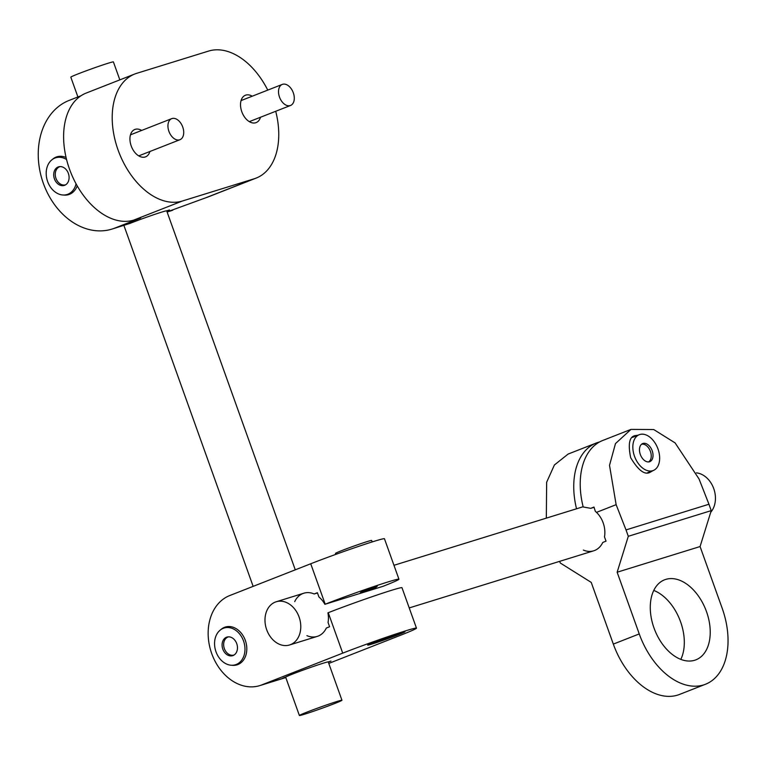 <?xml version="1.0" encoding="UTF-8"?>
<svg xmlns="http://www.w3.org/2000/svg" width="766" height="766" viewBox="0 0 766 766"><rect width="100%" height="100%" fill="white"/><g stroke="black" fill="none" stroke-linecap="round" stroke-linejoin="round"><path stroke-width="1.15" d="M77.912 96.966L70.817 77.155A22.616 0.823 -19.7 0 1 84.614 71.401A22.616 0.823 -19.7 0 1 108.312 63.176A22.616 0.823 -19.7 0 1 113.406 61.912L119.831 79.865M336.868 701.522A22.616 0.823 -19.7 0 1 341.962 700.258A22.616 0.823 -19.7 0 1 328.164 706.013A22.616 0.823 -19.7 0 1 304.475 714.238A22.616 0.823 -19.7 0 1 299.382 715.501A22.616 0.823 -19.7 0 1 313.179 709.747A22.616 0.823 -19.7 0 1 336.868 701.522M220.665 629.748A19.792 15.205 72.8 0 1 225.309 627.057A19.792 15.205 72.8 0 1 245.331 640.395A19.792 15.205 72.8 0 1 237.01 664.859A19.792 15.205 72.8 0 1 231.667 665.252M372.161 643.995A19.792 0.718 -19.7 0 1 367.699 645.106A19.792 0.718 -19.7 0 1 379.773 640.06A19.792 0.718 -19.7 0 1 400.503 632.869A19.792 0.718 -19.7 0 1 404.965 631.758A19.792 0.718 -19.7 0 1 392.891 636.795A19.792 0.718 -19.7 0 1 372.161 643.995M377.312 586.153L376.068 587.244L360.307 592.827L361.552 591.735L377.312 586.153M382.933 586.354L383.259 586.229A47.492 1.724 -19.7 0 0 398.942 579.201A47.492 1.724 -19.7 0 0 372.697 586.947A47.492 1.724 -19.7 0 0 325.205 604.202L382.933 586.354M285.795 677.556L259.779 685.608A47.492 36.5 -107.2 0 1 211.282 652.316A47.492 36.5 -107.2 0 1 229.733 595.555L310.728 563.766A47.492 1.724 -19.7 0 1 358.22 546.512A47.492 1.724 -19.7 0 1 384.465 538.776L398.942 579.201M259.779 685.608A47.492 36.5 -107.2 0 0 261.733 684.919L342.728 653.139L328.25 612.714A47.492 1.724 160.3 0 1 375.742 595.46A47.492 1.724 160.3 0 1 401.987 587.713L416.465 628.139A47.492 1.724 160.3 0 0 390.22 635.885A47.492 1.724 160.3 0 0 342.728 653.139M285.68 677.24L282.941 678.082L286.187 676.818A22.616 0.823 160.3 0 1 305.624 669.187L311.628 667.062A22.616 0.823 160.3 0 1 328.212 661.92L330.979 661.068L328.308 662.111M416.465 628.139A47.492 1.724 160.3 0 1 400.781 635.167L328.777 663.423M306.907 635.646A22.616 17.379 72.8 0 0 326.345 628.024L329.581 626.751L328.059 622.49A22.616 17.379 72.8 0 0 327.925 612.838L328.25 612.714M324.88 604.326A22.616 17.379 72.8 0 0 318.915 596.963L317.392 592.702L314.156 593.976L317.478 592.941M294.719 601.607A22.616 17.379 72.8 0 1 314.156 593.976M696.438 472.861A22.616 17.379 72.8 0 1 713.749 488.631A22.616 17.379 72.8 0 1 710.714 512.291M299.085 617.013A22.616 17.379 72.8 0 1 289.577 644.972A22.616 17.379 72.8 0 1 266.683 629.729A22.616 17.379 72.8 0 1 276.191 601.77A22.616 17.379 72.8 0 1 299.085 617.013M267.755 90.11A67.848 43.336 68.6 0 0 208.563 51.083L136.683 73.335A67.848 43.336 68.6 0 0 134.759 74.015L86.165 93.079A67.848 43.336 68.6 0 0 70.032 170.579A67.848 43.336 68.6 0 0 133.801 220.072L140.714 217.937L114.795 228.105A67.848 52.145 72.8 0 1 112.008 229.082A67.848 52.145 72.8 0 1 43.346 183.342A67.848 52.145 72.8 0 1 69.084 100.432L80.995 95.76M260.488 117.265A14.698 9.393 -111.4 0 1 256.141 122.608A14.698 9.393 -111.4 0 1 241.788 111.712A14.698 9.393 -111.4 0 1 245.398 95.243A14.698 9.393 -111.4 0 1 252.225 96.21M149.906 151.496A14.698 9.393 -111.4 0 1 145.559 156.848A14.698 9.393 -111.4 0 1 131.206 145.942A14.698 9.393 -111.4 0 1 134.826 129.473A14.698 9.393 -111.4 0 1 141.643 130.44M166.796 211.023L169.458 209.97L166.691 210.832L295.274 569.837M166.691 210.832A22.616 0.823 -19.7 0 0 150.107 215.964L144.104 218.09A22.616 0.823 -19.7 0 0 130.067 223.375L112.008 229.082M134.759 74.015A67.848 43.336 68.6 0 0 118.625 151.505A67.848 43.336 68.6 0 0 182.394 201.008L254.274 178.756A67.848 43.336 68.6 0 0 256.198 178.076A67.848 43.336 68.6 0 0 275.712 111.281M167.112 211.904L205.681 197.82A67.848 43.336 68.6 0 0 207.605 197.149L256.198 178.076M52.299 159.5A19.792 15.205 72.8 0 1 66.077 157.537M77.213 185.86A19.792 15.205 72.8 0 1 63.291 195.004M172.848 210.133A67.848 52.145 72.8 0 1 170.062 211.11L167.151 212.01M65.752 184.73A9.498 7.296 72.8 0 1 55.928 178.229A9.498 7.296 72.8 0 1 59.585 166.777A9.498 7.296 72.8 0 1 60.131 166.595M234.118 654.978A9.498 7.296 72.8 0 1 224.304 648.476A9.498 7.296 72.8 0 1 227.962 637.025A9.498 7.296 72.8 0 1 228.507 636.833M398.483 633.664A16.957 0.613 -19.7 0 1 402.294 632.735A16.957 0.613 -19.7 0 1 391.685 637.13A16.957 0.613 -19.7 0 1 374.181 643.201A16.957 0.613 -19.7 0 1 370.38 644.168A16.957 0.613 -19.7 0 1 380.443 639.936A16.957 0.613 -19.7 0 1 398.483 633.664M396.003 634.899L376.661 641.965L396.003 634.899M392.719 636.45L392.546 635.972M382.818 639.361L383.048 639.983M243.54 640.979A19.227 14.774 -107.2 0 0 224.093 628.024A19.227 14.774 -107.2 0 0 216.002 651.789A19.227 14.774 -107.2 0 0 235.459 664.744A19.227 14.774 -107.2 0 0 243.54 640.979M236.742 643.651A9.728 7.478 72.8 0 1 232.653 655.677A9.728 7.478 72.8 0 1 222.81 649.118A9.728 7.478 72.8 0 1 226.899 637.092A9.728 7.478 72.8 0 1 236.742 643.651M335.814 554.373L335.47 553.416A19.227 0.699 -19.7 0 1 347.199 548.523A19.227 0.699 -19.7 0 1 367.335 541.533A19.227 0.699 -19.7 0 1 371.673 540.451L372.199 541.926M66.565 159.529A19.227 14.774 -107.2 0 0 55.717 157.777A19.227 14.774 -107.2 0 0 47.636 181.542A19.227 14.774 -107.2 0 0 67.092 194.507A19.227 14.774 -107.2 0 0 76.064 183.821M68.366 173.403A9.728 7.478 72.8 0 1 64.277 185.429A9.728 7.478 72.8 0 1 54.434 178.871A9.728 7.478 72.8 0 1 58.522 166.844A9.728 7.478 72.8 0 1 68.366 173.403M665.778 579.393A42.973 27.452 -111.4 0 1 706.166 610.732A42.973 27.452 -111.4 0 1 695.949 659.813A42.973 27.452 -111.4 0 1 694.724 660.244A42.973 27.452 -111.4 0 1 654.336 628.896A42.973 27.452 -111.4 0 1 664.553 579.814A42.973 27.452 -111.4 0 1 665.778 579.393M680.821 659.373A42.973 27.452 68.6 0 0 653.762 590.423M708.952 504.239L699.061 478.999L675.095 442.901L653.704 429.535L630.964 429.4L615.481 443.581L609.516 465.335L616.132 504.67L626.014 529.919L708.952 504.239L711.231 510.625L700.076 546.551L722.175 608.252A67.848 43.336 -111.4 0 1 705.496 684.249A67.848 43.336 -111.4 0 1 703.561 684.928A67.848 43.336 -111.4 0 1 639.246 633.932L613.327 644.101L591.228 582.399L560.272 563L559.678 561.344M705.496 684.249L679.576 694.417A67.848 43.336 -111.4 0 1 677.651 695.097A67.848 43.336 -111.4 0 1 613.327 644.101M653.111 470.563L649.98 472.373C644.675 475.198 638.241 470.305 630.677 457.714C627.814 443.667 629.441 436.285 635.569 435.567L638.011 435.184M594.062 507.312L590.749 508.337L593.995 507.063A67.848 43.336 -111.4 0 0 595.364 511.362L596.494 512.377A22.616 17.379 -107.2 0 1 604.498 536.899L606.021 541.16L602.785 542.433A22.616 17.379 -107.2 0 1 583.347 550.055M630.964 429.4L602.775 440.46A67.848 43.336 68.6 0 0 583.194 506.968L590.749 508.337M635.004 435.758L635.569 435.567M576.53 508.777A67.848 43.336 -111.4 0 1 596.302 443.007A67.848 43.336 -111.4 0 1 599.615 441.934M596.302 443.007L568.113 454.066L554.393 464.991L546.656 482.226L546.321 518.132M711.231 510.625L628.302 536.296L617.147 572.221L639.246 633.932M628.302 536.296L626.014 529.919M700.076 546.551L617.147 572.221M641.496 444.29A9.498 6.071 -111.4 0 1 650.43 451.442A9.498 6.071 -111.4 0 1 648.429 461.936M639.773 434.523A19.227 12.275 68.6 0 0 639.227 434.715A19.227 12.275 68.6 0 0 634.65 456.67A19.227 12.275 68.6 0 0 652.718 470.697A19.227 12.275 68.6 0 0 653.264 470.506A19.227 12.275 68.6 0 0 657.841 448.55A19.227 12.275 68.6 0 0 639.773 434.523M642.971 443.457A9.728 6.214 -111.4 0 1 652.115 450.552A9.728 6.214 -111.4 0 1 649.798 461.659A9.728 6.214 -111.4 0 1 649.52 461.754A9.728 6.214 -111.4 0 1 640.386 454.659A9.728 6.214 -111.4 0 1 642.693 443.552A9.728 6.214 -111.4 0 1 642.971 443.457M293.311 92.801A11.308 7.22 -111.4 0 1 290.534 105.469A11.308 7.22 -111.4 0 1 279.494 97.081A11.308 7.22 -111.4 0 1 282.271 84.413A11.308 7.22 -111.4 0 1 293.311 92.801M182.739 127.041A11.308 7.22 -111.4 0 1 179.962 139.709A11.308 7.22 -111.4 0 1 168.913 131.321A11.308 7.22 -111.4 0 1 171.699 118.653A11.308 7.22 -111.4 0 1 182.739 127.041M310.728 563.766L325.205 604.202M285.766 677.479L261.733 684.919M182.394 201.008L133.801 220.072M254.274 178.756L205.681 197.82M114.795 228.105L130.067 223.375M596.494 512.377L616.132 504.67M328.241 661.92L341.962 700.258M123.901 225.395L253.144 586.363M285.613 677.039L299.382 715.501M593.66 550.821L409.226 607.926M317.22 636.412L289.577 644.972M583.137 506.738L393.963 565.298M303.843 593.21L276.191 601.77M224.093 628.024L228.919 626.531M235.459 664.744L240.294 663.251M55.717 157.777L60.552 156.283M67.092 194.507L71.918 193.003M639.227 434.715L632.438 437.376M653.264 470.506L647.538 472.756M290.534 105.469L249.314 121.641M282.271 84.413L241.051 100.595M179.962 139.709L138.732 155.881M171.699 118.653L130.479 134.826"/></g></svg>
